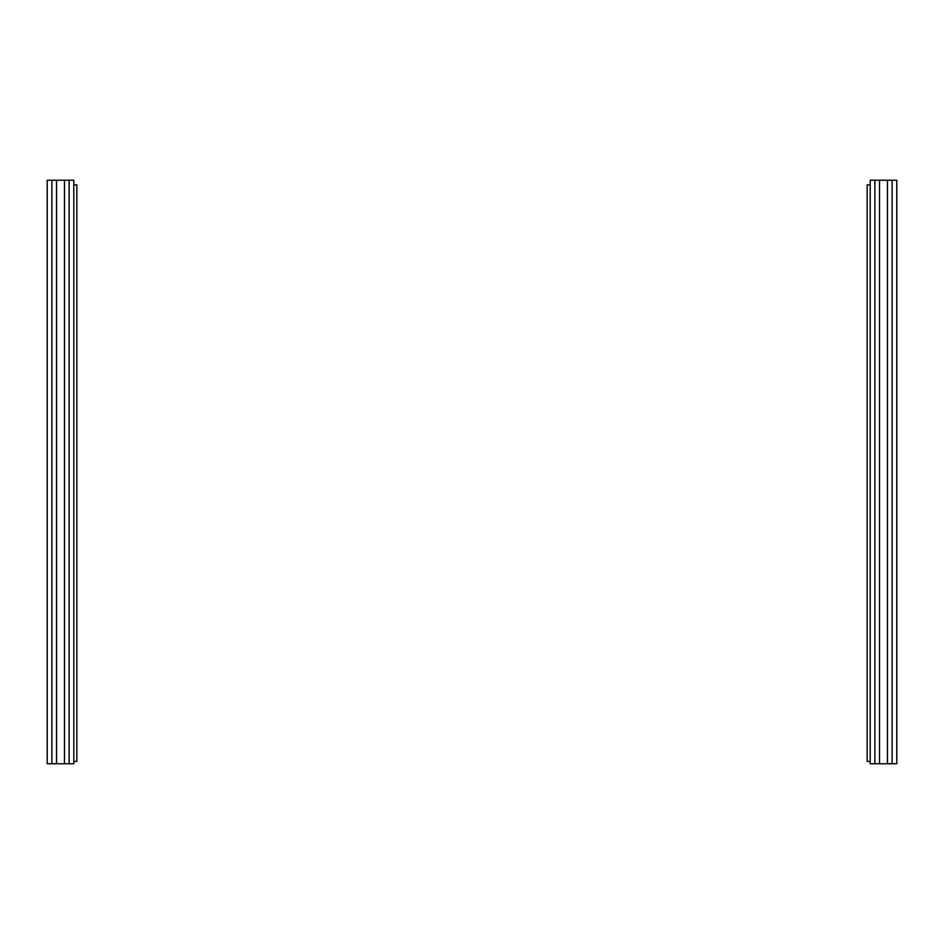 <?xml version="1.0" encoding="UTF-8"?>
<svg xmlns="http://www.w3.org/2000/svg" width="944" height="944" viewBox="0 0 944 944"><rect width="100%" height="100%" fill="white"/><g stroke="black" fill="none" stroke-linecap="round" stroke-linejoin="round"><path stroke-width="1.42" d="M51.873 763.755L51.873 180.245L47.2 180.245L47.2 763.755L56.534 763.755L56.534 180.245L69.136 180.245L69.136 763.755L73.809 763.755L73.809 180.245L69.136 180.245M47.2 326.117L47.2 323.792M47.2 333.126L47.2 337.787M51.873 180.245L56.534 180.245M56.534 763.755L64.475 763.755L64.475 180.245M64.475 763.755L69.136 763.755M76.842 187.242L76.842 202.417M73.809 184.906L76.842 184.906L76.842 761.419L76.842 204.754M76.842 261.346L76.842 271.848M76.842 248.508L76.842 238.006M76.842 634.805L76.842 645.307M76.842 761.419L73.809 761.419M896.8 333.126L896.8 180.245L892.127 180.245L892.127 763.755L896.8 763.755L896.8 180.245M896.8 198.913L896.8 206.854M896.8 337.787L896.8 544.358M896.8 556.028L896.8 693.734M896.8 705.404L896.8 753.253M874.864 763.755L874.864 180.245L870.191 180.245L870.191 763.755L879.525 763.755L879.525 180.245L892.127 180.245M874.864 180.245L879.525 180.245M879.525 763.755L887.466 763.755L887.466 180.245M887.466 763.755L892.127 763.755M870.191 763.755L870.191 761.419L867.158 761.419L867.158 184.906L870.191 184.906L870.191 180.245"/></g></svg>
